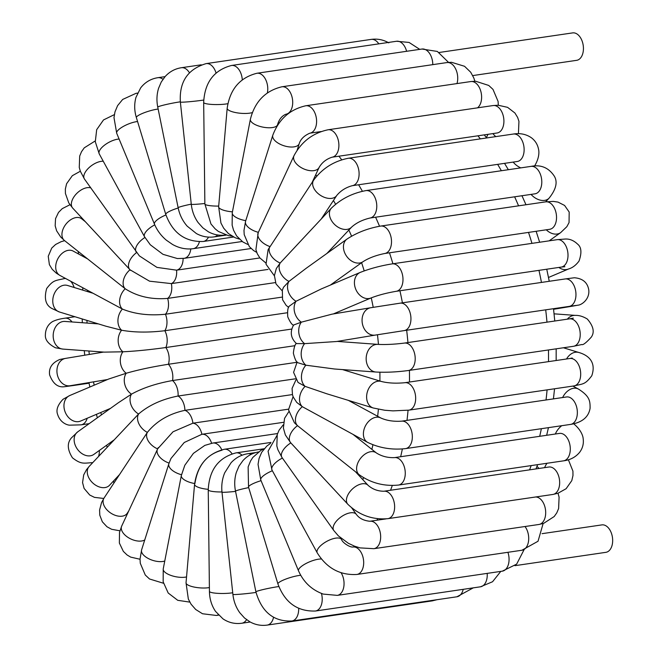 <?xml version="1.0" encoding="UTF-8"?>
<svg xmlns="http://www.w3.org/2000/svg" width="658" height="658" viewBox="0 0 658 658"><rect width="100%" height="100%" fill="white"/><g stroke="black" fill="none" stroke-linecap="round" stroke-linejoin="round"><path stroke-width="0.99" d="M542.052 533.671L601.864 524.895A13.867 8.653 81.7 0 1 612.631 539.256A13.867 8.653 81.7 0 1 605.886 552.333L514.934 565.674M472.748 75.58L576.663 60.33A13.867 8.653 -98.3 0 0 583.399 47.261A13.867 8.653 -98.3 0 0 572.633 32.9L439.207 52.475M296.445 343.443C295.064 344.085 294.036 347.309 293.361 353.124C294.809 359.046 296.347 362.262 297.967 362.764L305.904 365.198L334.511 368.998L375.899 372.033C386.073 372.56 396.922 372.05 408.429 370.512A13.867 8.653 81.7 0 0 414.976 355.542A13.867 8.653 81.7 0 0 404.399 343.081C394.553 344.323 385.728 344.759 377.922 344.381A13.867 10.734 94.2 0 0 366.794 354.029A13.867 10.734 94.2 0 0 370.89 369.961A13.867 10.734 94.2 0 0 375.899 372.033M342.497 369.582L381.393 381.484A13.867 10.388 107 0 0 368.209 389.569A13.867 10.388 107 0 0 370.289 406.307A13.867 10.388 107 0 0 373.283 408.001L326.73 393.755L305.123 386.369L298.066 382.462L293.583 372.387L297.153 361.949M333.326 313.94L371.063 297.951A13.867 10.693 67 0 1 357.343 292.234A13.867 10.693 67 0 1 356.356 275.718A13.867 10.693 67 0 1 360.239 272.42L321.277 288.936L296.042 301.274A13.867 10.693 67 0 0 301.315 322.173L332.002 314.162L370.717 307.738A13.867 10.832 80.6 0 0 362.155 318.488A13.867 10.832 80.6 0 0 367.978 333.129A13.867 10.832 80.6 0 0 375.257 335.095L336.542 341.518L304.621 343.641L296.462 343.583C290.704 338.122 289.759 331.92 293.624 324.986L301.315 322.173A13.867 10.832 80.6 0 0 304.621 343.641A13.867 10.734 94.2 0 0 305.904 365.198A13.867 10.388 107 0 0 305.123 386.369A13.867 9.812 118.5 0 0 302.31 406.677L296.758 402.433L293.262 397.078L292.473 394.759L292.078 388.401L295.977 379.847M348.345 400.368L380.875 418.019A13.867 9.812 118.5 0 0 366.276 424.435A13.867 9.812 118.5 0 0 366.193 441.337A13.867 9.812 118.5 0 0 367.658 442.39L302.31 406.677A13.867 9.023 128.5 0 0 297.515 425.668L294.389 422.757L288.5 409.769L293.081 396.634M353.264 434.584L376.376 452.951A13.867 9.023 128.5 0 0 363.487 455.287A13.867 9.023 128.5 0 0 359.128 474.657L297.515 425.668A13.867 8.028 137.1 0 0 290.68 442.744A13.867 8.028 137.1 0 0 290.844 442.908A13.867 6.851 144.6 0 0 282.002 457.516L333.771 530.488L338.401 535.892L348.362 543.294L354.539 546.173L360.016 547.892L373.892 548.69A13.867 8.653 81.7 0 0 380.439 533.72A13.867 8.653 81.7 0 0 369.87 521.259C363.775 520.634 359.276 518.364 356.381 514.449A13.867 6.851 144.6 0 0 341.107 516.875A13.867 6.851 144.6 0 0 333.771 530.488M194.9 483.572C197.77 465.477 206.793 454.365 221.96 450.228M194.645 483.531A13.867 5.305 -169 0 1 181.328 475.553L184.816 465.264L193.403 453.362L204.844 445.384L212.863 443.04L277.561 433.548M181.501 474.722A13.867 6.654 -162.4 0 1 168.843 463.775L170.948 458.519L184.256 442.489L201.891 434.288L283.483 422.313M169.073 463.084A13.867 7.855 -155.1 0 1 157.476 449.175A13.867 7.855 -155.1 0 1 157.624 448.879L173.038 431.78L192.909 423.193L288.467 409.177M128.688 511.044L127.216 513.281A13.867 8.883 -146.6 0 1 114.114 514.877A13.867 8.883 -146.6 0 1 104.063 498.024L147.351 432.396C156.538 421.095 169.057 413.75 184.914 410.345L292.423 394.57M119.485 474.632L109.458 485.324A13.867 9.706 -136.8 0 1 93.551 483.663A13.867 9.706 -136.8 0 1 88.295 467.624A13.867 9.706 -136.8 0 1 89.233 466.358L138.567 414.014C148.922 405.155 162.09 399.159 178.063 396.026L295.36 378.811M113.924 440.029L93.831 454.415A13.867 10.314 -125.6 0 1 78.697 450.788A13.867 10.314 -125.6 0 1 75.547 434.19A13.867 10.314 -125.6 0 1 77.693 431.87L118.498 402.647L131.46 394.158C142.761 387.932 156.448 383.4 172.528 380.546L296.865 362.303M110.503 408.379L80.597 421.054A13.867 10.693 -113 0 1 71.154 419.714A13.867 10.693 -113 0 1 63.974 406.702A13.867 10.693 -113 0 1 69.773 395.524L108.743 379.008L126.196 373.259C138.196 369.812 152.269 366.81 168.423 364.261L294.973 345.689M98.338 323.892L64.936 321.441A13.867 10.734 -85.8 0 0 56.621 325.463A13.867 10.734 -85.8 0 0 53.742 340.194A13.867 10.734 -85.8 0 0 62.913 349.094L104.293 352.129L122.89 351.791C135.326 351.191 149.646 349.776 165.841 347.531L291.749 329.058M92.49 293.106L67.552 285.473A13.867 10.388 -73 0 0 57.221 289.125A13.867 10.388 -73 0 0 52.837 302.499A13.867 10.388 -73 0 0 59.434 311.991L105.996 326.228L121.607 330.226C134.216 332.496 148.634 332.66 164.845 330.727L287.357 312.747M87.572 258.89L73.178 251.085A13.867 9.812 -61.5 0 0 61.317 254.095A13.867 9.812 -61.5 0 0 59.96 275.455L122.38 309.063C134.882 314.137 149.243 315.865 165.454 314.228L281.895 297.145M85.351 221.713L81.707 218.818A13.867 9.023 -51.5 0 0 68.819 221.154A13.867 9.023 -51.5 0 0 64.451 240.524L125.201 288.755C137.333 296.528 151.48 299.744 167.65 298.403L275.431 282.586M157.607 448.879A13.867 8.883 -146.6 0 1 147.351 432.396A13.867 9.706 -136.8 0 1 138.567 414.014A13.867 10.314 -125.6 0 1 131.46 394.158A13.867 10.693 -113 0 1 126.196 373.259A13.867 10.832 -99.4 0 1 122.89 351.791A13.867 10.734 -85.8 0 1 121.607 330.226A13.867 10.388 -73 0 1 122.38 309.063A13.867 9.812 -61.5 0 1 125.201 288.755A13.867 9.023 -51.5 0 1 129.996 269.772L149.539 281.18L171.384 283.606L268.061 269.418M103.265 161.243A13.867 6.851 -35.4 0 0 93.288 164.426A13.867 6.851 -35.4 0 0 84.454 179.034L139.364 255.88L156.949 267.387L176.583 270.167L259.877 257.944M119.106 139.044A13.867 5.527 -28.7 0 0 109.722 141.906A13.867 5.527 -28.7 0 0 99.251 153.906L144.513 236.74L150.295 244.776L162.978 254.325L177.397 258.553L184.174 258.331A13.867 8.653 -98.3 0 0 190.812 248.93M137.571 121.524A13.867 4.08 -22.6 0 0 128.466 123.984A13.867 4.08 -22.6 0 0 116.713 133.286L154.457 224.131C157.097 230.374 161.054 235.712 166.318 240.162L172.503 244.439C179.223 248.189 186.124 249.604 193.222 248.683A13.867 8.653 -98.3 0 0 199.382 241.766M321.343 218.851L336.764 195.459A13.867 8.883 33.4 0 1 323.67 197.046A13.867 8.883 33.4 0 1 313.619 180.193L268.119 249.637L266.021 264.228L274.402 275.85M326.911 253.445L351.594 227.125A13.867 9.706 43.2 0 1 339.215 227.808A13.867 9.706 43.2 0 1 331.369 208.158L280.16 263.036L276.327 268.53L274.419 275.562L275.99 283.886L282.167 290.811M330.332 285.103L363.142 261.613A13.867 10.314 54.4 0 1 351.964 261.242A13.867 10.314 54.4 0 1 343.789 249.966A13.867 10.314 54.4 0 1 347.005 239.068L306.192 268.283L288.944 281.418L283.524 287.258L282.34 290.178L282.57 299.735L286.181 305.402L288.665 307.401M297.145 150.197L299.226 143.617A13.867 6.654 17.6 0 1 285.605 146.232A13.867 6.654 17.6 0 1 272.79 135.252L245.549 221.335A13.867 6.654 17.6 0 0 258.355 232.315A13.867 7.855 24.9 0 0 258.224 232.611A13.867 7.855 24.9 0 0 269.887 246.544A13.867 8.883 33.4 0 0 280.16 263.036A13.867 9.706 43.2 0 0 288.944 281.418A13.867 10.314 54.4 0 0 296.042 301.274L289.323 306.151C287.867 307.261 287.349 310.831 287.76 316.843C290.071 322.14 292.045 324.945 293.674 325.249M434.329 600.096A13.867 8.653 81.7 0 1 432.191 600.886L437.077 599.693M388.82 42.869C383.277 39.702 377.388 38.542 371.17 39.398A13.867 8.653 81.7 0 1 374.731 40.015A13.867 8.653 81.7 0 1 378.811 43.856M419.755 49.366L409.087 42.449L396.544 41.257A13.867 8.653 81.7 0 1 406.619 51.291M548.468 349.966A252.063 157.262 81.7 0 1 548.501 361.637M547.086 389.865A252.063 157.262 81.7 0 1 546.033 399.974M541.378 428.687A252.063 157.262 81.7 0 1 539.692 436.32M531.146 465.593A252.063 157.262 81.7 0 1 529.6 469.845M477.955 135.803A252.063 157.262 81.7 0 1 480.348 138.879M497.645 164.368A252.063 157.262 81.7 0 1 501.363 170.735M514.63 196.808A252.063 157.262 81.7 0 1 518.57 205.839M528.514 232.406A252.063 157.262 81.7 0 1 531.96 243.361M538.968 270.356A252.063 157.262 81.7 0 1 541.452 282.43M545.696 309.836A252.063 157.262 81.7 0 1 546.979 322.157M407.944 342.563A252.063 157.262 -98.3 0 0 406.66 330.234M402.425 302.836A252.063 157.262 -98.3 0 0 399.932 290.762M392.925 263.768A252.063 157.262 -98.3 0 0 389.478 252.804M379.543 226.253A252.063 157.262 -98.3 0 0 375.595 217.214M362.402 191.264A252.063 157.262 -98.3 0 0 358.61 184.766M341.716 159.804A252.063 157.262 -98.3 0 0 338.919 156.201M317.724 132.916A252.063 157.262 -98.3 0 0 316.917 132.159M376.944 520.223A252.063 157.262 -98.3 0 0 377.733 518.751M390.564 490.251A252.063 157.262 -98.3 0 0 392.291 485.489M400.656 456.718A252.063 157.262 -98.3 0 0 402.367 448.97M407.006 420.38A252.063 157.262 -98.3 0 0 408.05 410.263M409.465 382.035A252.063 157.262 -98.3 0 0 409.432 370.364M379.896 372.222A231.065 144.151 81.7 0 1 379.905 381.031M378.399 409.268A231.065 144.151 81.7 0 1 377.651 416.267M372.913 444.783A231.065 144.151 81.7 0 1 371.877 449.373M363.545 477.692A231.065 144.151 81.7 0 1 362.821 479.666M111.021 443.122A231.065 144.151 81.7 0 1 110.717 442.324M101.455 414.853A231.065 144.151 81.7 0 1 100.781 412.5M94.168 385.185A231.065 144.151 81.7 0 1 93.51 381.854M89.299 354.448A231.065 144.151 81.7 0 1 88.92 351.002M87.037 323.062A231.065 144.151 81.7 0 1 86.971 320.413M87.547 291.593A231.065 144.151 81.7 0 1 87.613 290.458M315.725 174.732A231.065 144.151 81.7 0 1 316.769 176.064M333.425 200.526A231.065 144.151 81.7 0 1 335.613 204.235M348.863 230.045A231.065 144.151 81.7 0 1 351.569 236.181M361.604 262.715A231.065 144.151 81.7 0 1 364.195 270.89M371.26 297.868A231.065 144.151 81.7 0 1 373.218 307.327M377.462 334.725A231.065 144.151 81.7 0 1 378.465 344.414M566.53 358.988A13.867 10.388 -73 0 1 578.9 352.507L563.421 347.769M553.584 309.293L572.764 306.11A13.867 10.832 -99.4 0 1 570.56 306.184M571.308 358.478L572.213 358.018L569.894 358.495A13.867 8.653 81.7 0 1 580.463 370.956A13.867 8.653 81.7 0 1 573.916 385.933C583.111 383.647 584.806 384.938 591.781 375.767C597.012 360.502 586.237 354.596 578.9 352.507M381.393 381.484C388.08 383.162 395.902 383.573 404.867 382.709A13.867 8.653 81.7 0 1 415.437 395.17A13.867 8.653 81.7 0 1 408.898 410.148L392.982 410.872L384.782 410.255L373.283 408.001M562.639 397.539A13.867 9.812 -61.5 0 1 578.382 389.043L572.921 386.073M567.451 396.906L566.554 396.963A13.867 8.653 81.7 0 1 577.124 409.424A13.867 8.653 81.7 0 1 570.585 424.402C582.108 422.502 588.614 417.114 590.094 408.24C590.07 401.413 590.177 396.461 578.382 389.043M380.875 418.019C386.707 420.618 393.591 421.671 401.536 421.178A13.867 8.653 81.7 0 1 412.105 433.638A13.867 8.653 81.7 0 1 405.558 448.616C392.02 450.113 379.386 448.04 367.658 442.39M555.336 434.025A13.867 9.023 -51.5 0 1 561.759 425.693M560.016 433.359L559.489 433.408A13.867 8.653 81.7 0 1 570.067 445.869A13.867 8.653 81.7 0 1 563.519 460.847C570.322 459.967 575.725 457.088 579.714 452.21C582.708 448.139 583.86 443.599 583.161 438.59C583.021 436.32 581.302 430.077 573.883 423.966M376.376 452.951C381.656 456.298 387.694 457.861 394.471 457.623A13.867 8.653 81.7 0 1 405.04 470.092A13.867 8.653 81.7 0 1 398.493 485.061C383.984 486.476 370.865 483.005 359.128 474.657M355.484 471.761L368.11 485.357A13.867 8.028 137.1 0 0 352.491 488.91A13.867 8.028 137.1 0 0 347.794 504.225A13.867 8.028 137.1 0 0 347.959 504.39M544.643 467.641A13.867 8.028 -42.9 0 1 544.742 467.377A13.867 8.028 -42.9 0 1 547.02 463.265M549.134 466.991L548.862 467.024A13.867 8.653 81.7 0 1 559.432 479.485A13.867 8.653 81.7 0 1 552.885 494.454L557.943 493.27L566.127 488.705L571.786 480.636L572.978 475.537L572.921 471.095L568.38 459.761M368.11 485.357C372.535 489.231 377.774 491.197 383.836 491.238A13.867 8.653 81.7 0 1 394.405 503.699A13.867 8.653 81.7 0 1 387.858 518.668C372.469 519.952 359.112 515.14 347.794 504.225L290.68 442.744L285.383 434.987L283.392 428.144L284.552 418.373L288.73 411.785M535.628 496.987A13.867 8.653 81.7 0 1 545.54 510.09A13.867 8.653 81.7 0 1 538.918 524.475L543.598 523.39L554.192 516.538L556.767 512.903L558.617 508.56L559.086 497.086L558.009 493.253M282.389 458.067A13.867 5.527 151.3 0 0 271.984 470.034L317.246 552.868C326.812 568.216 340.03 575.413 356.907 574.459A13.867 8.653 81.7 0 0 363.455 559.481A13.867 8.653 81.7 0 0 352.885 547.02C349.752 547.489 342.316 542.48 341.584 539.568A13.867 5.527 151.3 0 0 326.763 541.37A13.867 5.527 151.3 0 0 317.246 552.868M525.01 526.515A13.867 8.653 81.7 0 1 528.547 541.032A13.867 8.653 81.7 0 1 521.934 550.244L538.03 541.246L543.13 523.538M272.379 470.75A13.867 4.08 157.4 0 0 260.774 479.986L298.518 570.831C303.593 582.24 311.851 589.987 323.284 594.092L337.283 595.383A13.867 8.653 81.7 0 0 343.78 586.92A13.867 8.653 81.7 0 0 341.148 572.822M321.4 559.012A13.867 4.08 157.4 0 0 306.324 563.338A13.867 4.08 157.4 0 0 298.518 570.831M507.902 552.301A13.867 8.653 81.7 0 1 502.301 571.169L516.645 564.136L523.99 549.858M300.706 575.289A13.867 2.533 163.1 0 0 290.68 577.428A13.867 2.533 163.1 0 0 277.931 583.95L248.535 487.117A13.867 2.533 163.1 0 1 261.053 480.669M487.191 573.389A13.867 8.653 81.7 0 1 480.472 586.804L492.554 581.746L500.787 571.391M321.449 593.442A13.867 8.653 81.7 0 1 315.445 611.019C297.375 611.636 284.873 602.613 277.931 583.95M278.819 586.549A13.867 0.938 168.6 0 0 269.369 588.186A13.867 0.938 168.6 0 0 255.904 591.871L235.523 491.222A13.867 0.938 168.6 0 1 248.683 487.603M463.224 589.329A13.867 8.653 81.7 0 1 456.923 596.781L473.275 587.857M298.666 608.411A13.867 8.653 81.7 0 1 291.905 620.996C273.744 621.794 261.744 612.088 255.904 591.871M256.011 592.414A13.867 0.683 173.9 0 1 246.816 593.582A13.867 0.683 173.9 0 1 232.899 594.38L221.993 492.151A13.867 0.683 173.9 0 0 235.556 491.394M251.249 454.3A13.867 8.653 -98.3 0 0 247.778 453.724C241.256 454.76 235.671 457.787 231.024 462.804L224.699 472.814C222.198 478.95 221.294 485.398 221.993 492.151M273.539 617.327A13.867 8.653 81.7 0 1 267.164 625.1C261.127 625.931 255.386 624.853 249.95 621.868L244.496 617.977L239.759 612.697C235.934 607.309 233.648 601.198 232.899 594.38M232.726 592.759A13.867 2.287 179.3 0 1 223.523 593.475A13.867 2.287 179.3 0 1 209.433 591.353L208.241 489.84A13.867 2.287 179.3 0 0 221.976 491.97M242.021 455.229A13.867 8.653 -98.3 0 0 236.082 452.86C218.522 457.507 209.244 469.837 208.241 489.84M246.569 619.672A13.867 8.653 81.7 0 1 241.799 623.241C234.98 624.162 228.704 622.707 222.972 618.857L215.528 611.389C211.572 605.524 209.54 598.846 209.433 591.353M208.232 489.33A13.867 3.841 -175 0 1 194.571 484.288L186.033 582.815L188.336 599.043L191.075 604.209L195.722 609.505L202.508 613.75L216.35 615.46A13.867 8.653 81.7 0 0 218.275 614.802M209.392 587.561A13.867 3.841 -175 0 1 194.258 587.092A13.867 3.841 -175 0 1 186.033 582.815M232.027 453.781A13.867 8.653 -98.3 0 0 224.362 449.274C207.286 453.601 197.359 465.272 194.571 484.288M186.543 576.926A13.867 5.305 -169 0 1 171.187 575.511A13.867 5.305 -169 0 1 163.233 568.907L181.328 475.553M221.762 449.784A13.867 8.653 -98.3 0 0 212.863 443.04M164.763 561.027A13.867 6.654 -162.4 0 1 149.111 558.922A13.867 6.654 -162.4 0 1 141.61 549.858L168.843 463.775M211.613 443.253A13.867 8.653 -98.3 0 0 201.891 434.288A13.867 8.653 -98.3 0 0 192.909 423.193A13.867 8.653 -98.3 0 0 184.914 410.345A13.867 8.653 -98.3 0 0 178.063 396.026A13.867 8.653 -98.3 0 0 172.528 380.546A13.867 8.653 -98.3 0 0 168.423 364.261A13.867 8.653 -98.3 0 0 165.841 347.531A13.867 8.653 -98.3 0 0 164.845 330.727A13.867 8.653 -98.3 0 0 165.454 314.228A13.867 8.653 -98.3 0 0 167.65 298.403A13.867 8.653 -98.3 0 0 171.384 283.606A13.867 8.653 -98.3 0 0 176.583 270.167A13.867 8.653 -98.3 0 0 183.121 258.462M144.735 539.979A13.867 7.855 -155.1 0 1 128.655 537.816A13.867 7.855 -155.1 0 1 121.697 526.071L158.233 447.629M113.472 481.039A13.867 8.653 81.7 0 1 113.883 483.128M99.383 450.442A13.867 8.653 81.7 0 1 98.568 456.405M92.605 462.64L92.737 462.623A13.867 8.653 81.7 0 1 92.605 462.64C83.525 463.15 81.321 464.622 72.487 457.861C67.289 449.653 66.952 442.99 71.451 437.874L77.693 431.87M87.201 418.249A13.867 8.653 81.7 0 1 81.131 424.838L69.509 425.175C67.19 425.019 60.24 422.847 57.6 414.367C55.905 409.918 57.723 404.884 63.061 399.266L69.773 395.524M107.509 379.534L70.118 385.736A13.867 10.832 -99.4 0 1 58.463 378.144A13.867 10.832 -99.4 0 1 59.533 362.303A13.867 10.832 -99.4 0 1 65.578 358.388L103.586 352.079M75.012 384.922A13.867 8.653 81.7 0 1 73.178 385.539L64.64 386.69C57.953 387.71 52.944 383.754 49.605 374.83C48.659 367.904 52.081 362.772 59.862 359.449L65.578 358.388M62.913 349.094L55.428 347.778C48.429 344.085 45.073 339.873 45.369 335.136C45.509 324.962 52.591 321.367 53.841 321.022C56.465 319.804 60.141 318.867 64.887 318.192A13.867 8.653 81.7 0 1 72.035 321.959M59.434 311.991L51.793 308.429C45.632 305.073 43.922 298.436 46.677 288.517C53.314 279.856 55.165 280.777 64.426 278.564A13.867 8.653 81.7 0 1 65.611 278.523M70.702 281.287A13.867 8.653 81.7 0 1 74.173 287.505M78.129 251.389A13.867 8.653 81.7 0 1 78.491 253.963M129.996 269.764A13.867 8.028 -42.9 0 1 129.84 269.599L72.725 208.125A13.867 8.028 -42.9 0 1 79.552 191.042A13.867 8.028 -42.9 0 1 90.705 187.851M130.638 270.438L129.84 269.599A13.867 8.028 -42.9 0 1 136.617 252.557M136.214 252.006A13.867 6.851 -35.4 0 1 144.924 237.48M144.513 236.74A13.867 5.527 -28.7 0 1 154.77 224.855M154.457 224.131A13.867 4.08 -22.6 0 1 165.931 214.952M116.713 133.286L113.99 117.65L114.969 111.893L117.601 105.634L122.676 99.44L136.042 93.321A13.867 8.653 81.7 0 1 137.464 93.304M208.496 237.11A13.867 8.653 -98.3 0 1 203.281 241.478C185.211 242.103 172.709 233.08 165.767 214.409L136.371 117.585A13.867 2.533 -16.9 0 1 149.127 111.062A13.867 2.533 -16.9 0 1 158.15 109.031M165.767 214.409A13.867 2.533 -16.9 0 1 178.186 207.994M136.371 117.585C134.298 110.684 134.158 103.956 135.959 97.392L140.623 87.942C145.023 82.242 150.772 78.82 157.871 77.693A13.867 8.653 81.7 0 1 162.954 79.297M217.658 234.972A13.867 8.653 -98.3 0 1 214.138 236.88C207.977 237.719 202.064 236.609 196.397 233.557L187.176 226.146C182.595 220.882 179.585 214.755 178.137 207.755L157.756 107.106A13.867 0.938 -11.4 0 1 171.228 103.421A13.867 0.938 -11.4 0 1 180.341 101.826M178.137 207.755A13.867 0.938 -11.4 0 1 191.256 204.144M157.756 107.106C156.464 100.641 156.736 94.374 158.57 88.295L161.259 82.003L165.133 76.558C169.575 71.673 175.003 68.72 181.419 67.716A13.867 8.653 81.7 0 1 189.389 72.701M225.538 234.988L225.653 234.972A13.867 8.653 -98.3 0 1 225.538 234.988C219.501 235.819 213.768 234.741 208.331 231.764L202.87 227.865L198.124 222.577C194.307 217.189 192.021 211.086 191.272 204.26L180.366 102.039A13.867 0.683 -6.1 0 0 194.274 101.242A13.867 0.683 -6.1 0 0 203.717 100.049M191.272 204.26A13.867 0.683 -6.1 0 0 204.868 203.503M180.366 102.039C179.149 81.888 187.744 69.082 206.151 63.612A13.867 8.653 81.7 0 1 216.038 72.972M231.904 236.09L228.458 235.663L218.431 231.476L215.166 228.852L210.963 223.991L204.868 203.955L203.676 102.451A13.867 2.287 -0.7 0 0 212.583 104.474A13.867 2.287 -0.7 0 0 227.841 103.693M204.868 203.955A13.867 2.287 -0.7 0 0 218.695 206.086M203.676 102.451C204.679 82.439 213.957 70.11 231.526 65.471A13.867 8.653 81.7 0 1 242.284 79.766M239.306 239.076L235.161 237.744L228.359 233.508L223.695 228.203L220.94 223.029L218.637 206.793L227.183 108.266A13.867 3.841 5 0 0 241.157 113.324A13.867 3.841 5 0 0 252.31 112.576M218.637 206.793A13.867 3.841 5 0 0 232.439 211.843M448.542 62.378L437.356 51.447L421.984 49.037A13.867 8.653 81.7 0 1 432.791 64.64M227.183 108.266C229.971 89.249 239.899 77.578 256.965 73.252A13.867 8.653 81.7 0 1 265.413 79.083A13.867 8.653 81.7 0 1 267.37 92.877M247.729 244.431L242.851 241.955L236.658 235.983L233.565 230.259L232.134 225.176L232.282 212.649L250.377 119.295A13.867 5.305 11 0 0 263.94 127.315A13.867 5.305 11 0 0 277.594 124.576L277.421 125.472M232.282 212.649A13.867 5.305 11 0 0 245.771 220.652M474.862 81.238L473.818 77.981L470.725 72.257L464.54 66.285L451.478 62.28L446.93 62.568A13.867 8.653 81.7 0 1 455.714 69.065A13.867 8.653 81.7 0 1 456.973 83.582M250.377 119.295C254.868 101.612 265.38 90.771 281.904 86.782A13.867 8.653 81.7 0 1 292.481 99.243A13.867 8.653 81.7 0 1 285.934 114.221C281.904 115.866 279.124 119.32 277.594 124.576M498.303 105.239L498.09 101.439L492.998 89.398L488.73 85.441L475.652 81.247L470.815 81.551A13.867 8.653 81.7 0 1 480.94 91.783A13.867 8.653 81.7 0 1 477.494 107.846M272.79 135.252C278.869 119.221 289.874 109.392 305.797 105.765A13.867 8.653 81.7 0 1 316.366 118.226A13.867 8.653 81.7 0 1 309.819 133.196C304.21 135.638 300.673 139.109 299.226 143.617M294.142 155.42A13.867 7.855 24.9 0 0 293.994 155.716A13.867 7.855 24.9 0 0 303.248 168.678A13.867 7.855 24.9 0 0 319.13 167.403L312.139 182.431M495.811 136.609A13.867 7.855 -155.1 0 1 493.352 134.15A13.867 7.855 -155.1 0 1 492.924 133.607M518.422 133.689L518.948 121.352L517.624 117.404L514.901 112.987L507.573 107.336L498.131 105.231L493.113 105.551A13.867 8.653 81.7 0 1 503.683 118.012A13.867 8.653 81.7 0 1 497.144 132.982L497.382 132.949M265.774 262.929L259.877 257.944L257.286 253.741L255.904 249.653L258.224 232.611L293.994 155.716C301.496 141.667 312.863 133.015 328.095 129.766A13.867 8.653 81.7 0 1 338.664 142.227A13.867 8.653 81.7 0 1 332.117 157.196C326.384 159.03 322.058 162.427 319.13 167.403M520.766 167.889A13.867 8.883 -146.6 0 1 513.174 162.09M534.28 166.474C539.757 157.714 539.083 151.151 538.507 149.111C537.586 144.464 535.242 140.697 531.475 137.818C526.227 134.191 520.174 132.932 513.322 134.043A13.867 8.653 81.7 0 1 523.9 146.504A13.867 8.653 81.7 0 1 517.352 161.473L517.821 161.383M313.619 180.193C322.305 168.44 333.861 161.128 348.304 158.257A13.867 8.653 81.7 0 1 358.873 170.718A13.867 8.653 81.7 0 1 352.326 185.688C345.96 187.382 340.77 190.639 336.764 195.459M545.605 201.874L549.101 198.14A13.867 9.706 -136.8 0 1 531.055 194.398M549.101 198.14C556.15 189.298 557.861 181.937 554.242 176.064C548.607 167.642 540.86 164.418 530.998 166.384A13.867 8.653 81.7 0 1 541.567 178.844A13.867 8.653 81.7 0 1 535.02 193.814L535.834 193.633M331.369 208.158C340.893 198.955 352.425 193.107 365.971 190.598A13.867 8.653 81.7 0 1 376.549 203.059A13.867 8.653 81.7 0 1 370.002 218.028C362.426 219.838 356.299 222.865 351.594 227.125M549.183 240.836L560.649 232.628A13.867 10.314 -125.6 0 1 546.28 229.798M560.649 232.628L566.834 226.697L569.055 222.569L569.186 212.041L564.589 205.444L558.05 202.113L553.378 201.406L545.737 201.85A13.867 8.653 81.7 0 1 556.306 214.311A13.867 8.653 81.7 0 1 549.759 229.288L551.034 228.935M347.005 239.068C356.891 232.578 368.126 228.244 380.711 226.064A13.867 8.653 81.7 0 1 391.28 238.525A13.867 8.653 81.7 0 1 384.741 253.503C376.063 255.271 368.867 257.969 363.142 261.613M548.509 277.47L568.57 268.974A13.867 10.693 -113 0 1 558.848 267.444M568.57 268.974C572.444 267.864 575.939 265.223 579.04 261.037C581.919 252.779 581.45 247.153 577.617 244.151C571.522 238.303 566.176 239.125 565.625 239.002L557.211 239.66A13.867 8.653 81.7 0 1 567.78 252.121A13.867 8.653 81.7 0 1 561.233 267.09L564.877 266.72L563.149 266.432M360.239 272.42C369.928 268.604 380.571 265.75 392.184 263.874A13.867 8.653 81.7 0 1 402.762 276.335A13.867 8.653 81.7 0 1 396.215 291.305C386.567 292.958 378.177 295.179 371.063 297.951M572.764 306.11L577.872 305.197C581.738 305.057 590.062 298.987 588.721 289.594C587.38 282.372 582.593 278.424 574.352 277.758L565.164 278.951A13.867 8.653 81.7 0 1 575.734 291.412A13.867 8.653 81.7 0 1 569.195 306.389L576.087 305.427M370.717 307.738L400.146 303.165A13.867 8.653 81.7 0 1 410.715 315.626A13.867 8.653 81.7 0 1 404.168 330.604L375.257 335.095M571.58 318.974L573.34 318.127L569.425 318.867A13.867 8.653 81.7 0 1 579.994 331.328A13.867 8.653 81.7 0 1 573.447 346.297L581.779 344.537C583.029 345.211 586.196 342.752 591.271 337.159C594.774 332.2 593.458 326.154 587.323 319.031C583.12 316.473 579.155 315.264 575.429 315.396A13.867 10.734 -85.8 0 0 567.319 319.171M556.175 348.83L556.158 360.51M554.554 388.771L553.427 398.896M548.451 427.642L546.658 435.292M537.627 464.647L535.99 468.907M484.239 134.882L486.714 137.95M504.538 163.357L508.354 169.706M521.959 195.73L525.989 204.753M536.138 231.287L539.642 242.234M546.749 269.221L549.257 281.287M553.51 308.692L554.776 321.014M82.826 287.859L82.694 290.104M82.225 318.957L82.324 322.716M84.257 350.656L84.759 355.197M88.962 382.611L89.833 387.019M96.397 414.359L97.368 417.781M106.53 445.318L107.229 447.16M569.894 358.495L404.867 382.709M573.916 385.933L408.898 410.148M566.554 396.963L401.536 421.178M570.585 424.402L405.558 448.616M559.489 433.408L394.471 457.623M563.519 460.847L398.493 485.061M537.002 466.308L539.009 468.471M548.862 467.024L383.836 491.238M552.885 494.454L387.858 518.668M356.381 514.449L351.75 507.918M283.236 424.854L279.066 430.192L277.257 434.486L276.829 445.968L277.89 449.727L282.002 457.516M386.024 518.891L369.87 521.259M538.918 524.475L373.892 548.69M341.584 539.568L340.729 538.014M276.985 435.464L268.077 451.224L271.984 470.034M355.707 546.609L352.885 547.02M521.934 550.244L356.907 574.459M270.454 443.426L266.778 446.108L261.678 452.301L259.038 458.568L258.051 464.342L260.774 479.986M502.301 571.169L337.283 595.383M264.146 448.797L260.979 450.302L252.804 457.458L250.55 460.987L248.132 466.933L248.535 487.117M480.472 586.804L315.445 611.019M259.186 451.832C252.771 452.836 247.35 455.78 242.909 460.658L239.019 466.119L236.337 472.419C234.503 478.498 234.232 484.757 235.523 491.222M456.923 596.781L291.905 620.996M247.778 453.724L255.855 452.54M432.191 600.886L267.164 625.1M236.082 452.86L264.195 448.74M250.196 622.007L241.799 623.241M224.362 449.274L270.981 442.431M218.588 615.131L216.35 615.46M163.233 568.907L163.159 581.82L168.201 593.023L177.75 600.318L189.8 602.111M141.61 549.858L140.039 559.111L140.277 563.264L145.278 575.018L149.531 578.991L163.48 583.251M121.697 526.071L119.493 532.454L119.369 543.039L123.342 551.388L127.084 554.982L130.671 557.112L140.039 559.259M104.063 498.024L101.595 502.49L99.588 509.983L99.802 515.206L102.335 521.786L106.958 526.745L111.597 529.279L119.921 530.809M89.233 466.358L86.502 469.68L83.698 474.92L82.563 482.585L84.109 488.433L89.718 495.022L94.464 497.366L103.775 498.468M80.597 421.054L79.84 421.326M89.159 423.662L81.131 424.838M70.118 385.736L66.458 386.369L68.243 385.835M89.077 383.203L73.178 385.539M64.936 321.441L64.032 321.425M74.913 316.728L64.887 318.192M67.552 285.473L67.108 285.358M65.422 278.416L64.426 278.564M59.96 275.455L56.374 273.202L52.245 269.352L49.383 264.648L48.248 256.266L51.735 248.082L55.634 244.463L61.095 241.7L64.648 240.672M64.451 240.524L60.758 237.077L56.637 230.835L55.165 225.793L55.543 218.645L58.513 212.435L62.239 208.644L69.962 204.728M72.725 208.125L68.802 202.96L65.43 193.501L65.348 189.093L66.598 183.73L72.331 175.686L80.334 171.244M84.454 179.034L80.317 171.195L79.264 167.445L79.692 156.036L81.526 151.685L84.265 147.828L95.213 140.952M184.174 258.331L251.101 248.51M99.251 153.906L95.295 141.75L96.685 129.675L103.512 119.937L114.352 114.632M193.222 248.683L242.193 241.494M137.555 93.099L136.042 93.321M203.281 241.478L233.606 237.028M165.059 76.641L157.871 77.693M214.138 236.88L226.146 235.12M201.266 64.805L181.419 67.716M371.17 39.398L206.151 63.612M396.544 41.257L231.526 65.471M421.984 49.037L256.965 73.252M446.93 62.568L281.904 86.782M287.859 113.933L285.934 114.221M256.719 252.384L253.56 250.525L249.341 246.627L244.208 234.626L243.986 230.456L245.549 221.335M470.815 81.551L305.797 105.765M321.088 131.542L309.819 133.196M486.443 137.604L487.965 134.331M493.113 105.551L328.095 129.766M497.144 132.982L332.117 157.196M513.322 134.043L348.304 158.257M517.352 161.473L352.326 185.688M530.998 166.384L365.971 190.598M535.02 193.814L370.002 218.028M545.737 201.85L380.711 226.064M549.759 229.288L384.741 253.503M557.211 239.66L392.184 263.874M561.233 267.09L396.215 291.305M565.164 278.951L400.146 303.165M569.195 306.389L404.168 330.604M377.922 344.381L337.25 341.403M554.085 313.833L575.429 315.396M569.425 318.867L404.399 343.081M573.447 346.297L408.429 370.512"/></g></svg>
